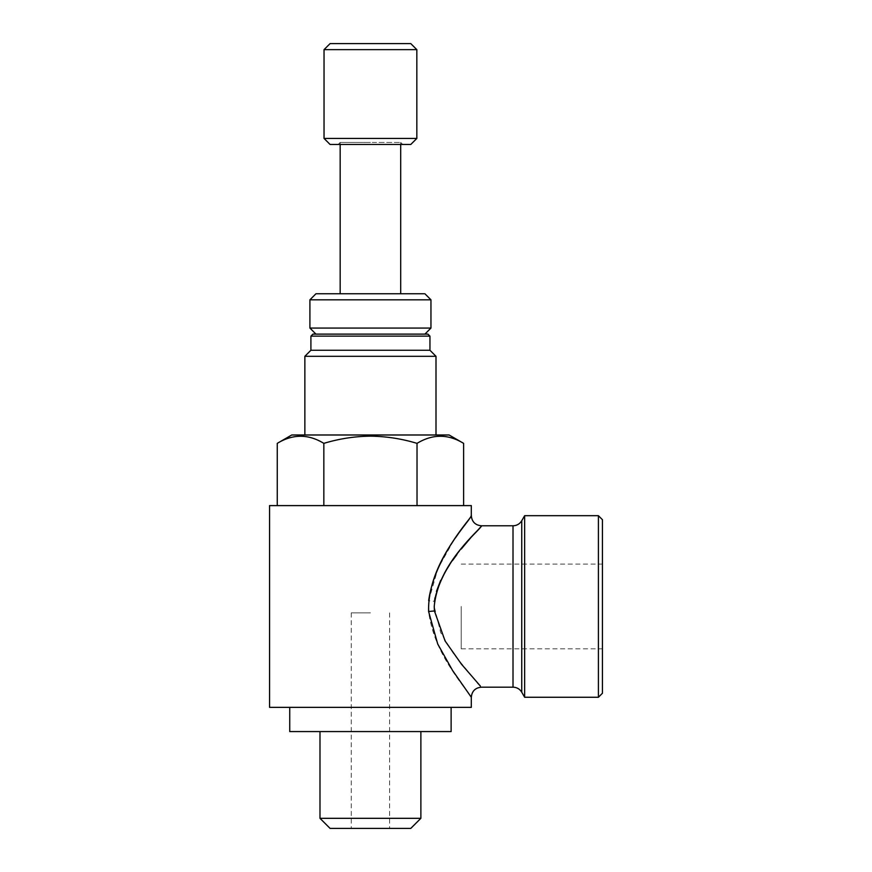 <?xml version="1.0" encoding="UTF-8"?>
<svg xmlns="http://www.w3.org/2000/svg" width="872" height="872" viewBox="0 0 872 872"><rect width="100%" height="100%" fill="white"/><g stroke="black" fill="none" stroke-linecap="round" stroke-linejoin="round"><path stroke-width="0.65" stroke-dasharray="4.36 3.27" d="M602.443 519.723L602.443 693.229M461.223 606.476L461.223 648.844L461.223 606.476M289.733 731.564L451.129 731.564M319.991 818.318L420.871 818.318M330.085 828.4L410.777 828.4M370.437 612.885L351.263 612.885L370.437 612.885M471.305 707.356L269.557 707.356M598.41 515.69L598.41 697.262M524.65 697.262L524.65 515.69M477.507 682.918L453.734 654.087L440.709 632.669L434.234 606.476L434.496 601.309A10.083 0.643 5.2 0 1 428.675 600.655C426.822 649.411 469.932 691.529 471.153 697.066C475.164 698.995 434.518 658.447 428.61 611.534M434.965 597.843L436.447 591.39M440.622 580.469L444.611 572.839M449.614 564.784L452.568 560.489M456.906 554.592L461.244 549.033M472.657 535.473L481.399 525.772M471.305 515.69L452.71 542.275L437.929 568.5L428.675 600.655M269.557 505.607L471.305 505.607M372.246 142.452L400.695 142.452L372.246 142.452M370.437 293.766L340.167 293.766L370.437 293.766M370.437 142.452L340.167 142.452L370.437 142.452M372.366 144.469L338.151 144.469L372.366 144.469M330.085 144.469L410.777 144.469M324.035 138.419L416.838 138.419M324.035 49.65L416.838 49.65M330.085 43.6L410.777 43.6M371.363 334.118L315.958 334.118L371.363 334.118M309.909 328.068L430.953 328.068M309.909 299.815L430.953 299.815M315.958 293.766L424.904 293.766M291.749 434.986L449.113 434.986M277.252 443.368C292.741 433.896 308.274 433.896 323.839 443.368C339.121 438.736 354.653 436.338 370.437 436.153C386.405 436.371 401.938 438.769 417.023 443.368C432.512 433.896 448.045 433.896 463.621 443.368M304.862 356.31L436 356.31M310.912 350.261L429.951 350.261M310.912 336.134L429.951 336.134M312.939 334.118L427.934 334.118M323.839 505.607L463.621 505.607L277.252 505.607L323.839 505.607L323.839 443.368M417.023 443.368L417.023 505.607M602.443 606.476L602.443 564.108L602.443 606.476M370.437 707.356L289.733 707.356L370.437 707.356M370.437 731.564L319.991 731.564L370.437 731.564M521.739 520.737L521.739 692.215M513.009 525.783L513.009 687.18M461.223 648.844L602.443 648.844M351.263 612.885L351.263 828.4M402.711 144.469L400.695 142.452L400.695 144.469M340.167 144.469L340.167 142.452L338.151 144.469M389.599 612.885L389.599 828.4M461.223 564.108L602.443 564.108"/><path stroke-width="1.31" d="M420.871 818.318L319.991 818.318L330.085 828.4L410.777 828.4L420.871 818.318L420.871 731.564M451.129 707.356L451.129 731.564L289.733 731.564L289.733 707.356M598.41 515.69L598.41 697.262L602.443 693.229L602.443 519.723L598.41 515.69L524.65 515.69L524.65 697.262L521.739 692.215L521.739 520.737L524.65 515.69M434.965 597.843L434.496 601.309C442.769 557.917 484.287 525.99 481.355 525.827C481.54 529.402 438.42 561.535 434.234 606.476L434.43 610.978L445.091 640.953L461.495 664.235L480.352 686.046M480.025 685.686L477.507 682.918M521.739 692.215C519.734 688.978 516.813 687.299 513.009 687.18L481.399 687.18C475.273 687.779 471.916 691.147 471.305 697.262L452.568 670.459L437.711 643.994L428.61 611.534C427.422 562.931 469.812 521.565 471.153 515.897C475.131 513.924 434.986 554.145 428.675 600.655M436.447 591.39L440.622 580.469M444.611 572.839L449.614 564.784M452.568 560.489L456.906 554.592M461.244 549.033L472.657 535.473M513.009 687.18L513.009 525.783L481.399 525.783C475.273 525.173 471.916 521.816 471.305 515.69L471.305 505.607L269.557 505.607L269.557 707.356L471.305 707.356L471.305 697.262M410.777 144.469L330.085 144.469L324.035 138.419L416.838 138.419L410.777 144.469M324.035 49.65L330.085 43.6L410.777 43.6L416.838 49.65L324.035 49.65L324.035 138.419M430.953 328.068L309.909 328.068L309.909 299.815L430.953 299.815L430.953 328.068L424.904 334.118M430.953 299.815L424.904 293.766L315.958 293.766L309.909 299.815M323.839 505.607L323.839 443.368C339.121 438.736 354.653 436.338 370.437 436.153C386.405 436.371 401.938 438.769 417.023 443.368C432.599 433.896 448.121 433.896 463.621 443.368L449.113 434.986L291.749 434.986L277.252 443.368L277.252 505.607M429.951 336.134L310.912 336.134L312.939 334.118L427.934 334.118L429.951 336.134L429.951 350.261L436 356.31L304.862 356.31L304.862 434.986M429.951 350.261L310.912 350.261L304.862 356.31M417.023 443.368L417.023 505.607M463.621 443.368L463.621 505.607M323.839 443.368C308.35 433.896 292.818 433.896 277.252 443.368M428.61 611.534A10.083 0.556 175.5 0 1 434.43 610.978M400.695 144.469L400.695 293.766M416.838 49.65L416.838 138.419M436 356.31L436 434.986M310.912 336.134L310.912 350.261M315.958 334.118L309.909 328.068M340.167 144.469L340.167 293.766M521.739 520.737C519.734 523.974 516.813 525.653 513.009 525.783M598.41 697.262L524.65 697.262M319.991 731.564L319.991 818.318"/></g></svg>
